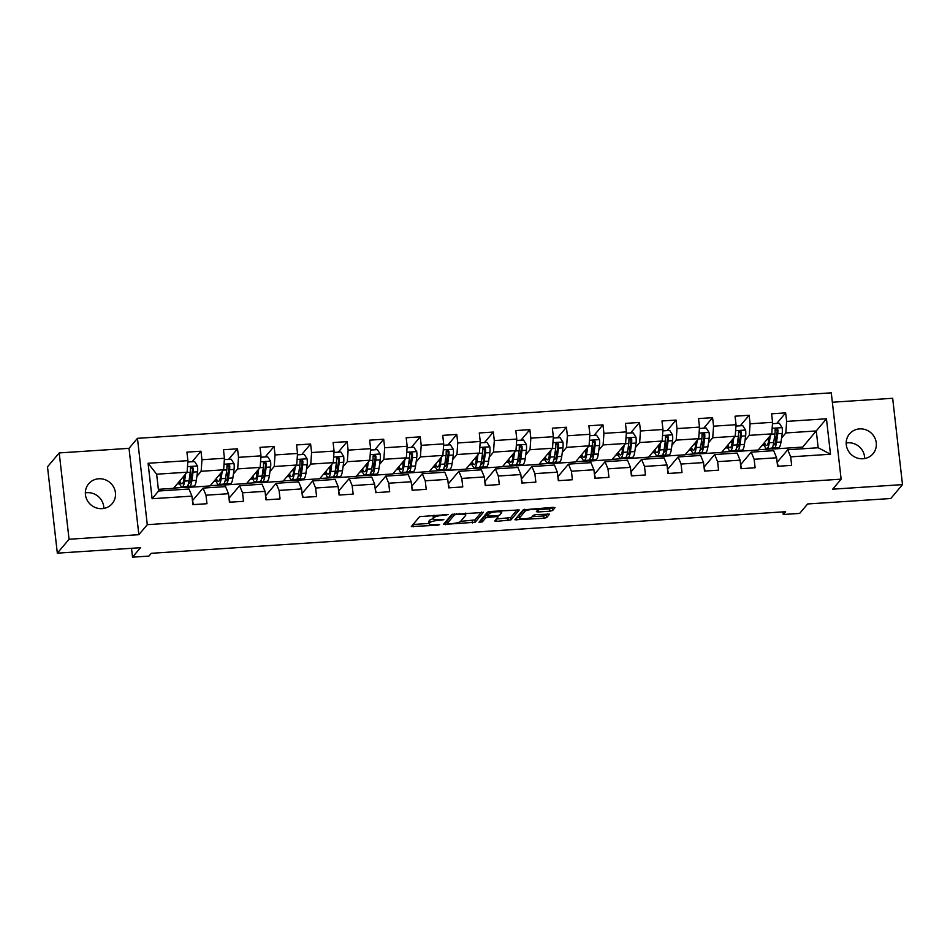 <?xml version="1.0" encoding="UTF-8"?>
<svg xmlns="http://www.w3.org/2000/svg" width="950" height="950" viewBox="0 0 950 950"><rect width="100%" height="100%" fill="white"/><g stroke="black" fill="none" stroke-linecap="round" stroke-linejoin="round"><path stroke-width="1.43" d="M448.127 514.591L419.651 516.622L411.326 526.561L437.641 525.231L439.601 524.661L435.124 524.673A7.553 1.603 173.5 0 1 429.091 523.783A7.553 1.603 173.5 0 1 429.234 523.414L429.923 522.595A7.553 1.603 173.5 0 1 438.758 520.362L443.84 519.674L439.399 519.602A7.553 1.603 173.5 0 1 433.366 518.712A7.553 1.603 173.5 0 1 433.509 518.344L434.197 517.524A7.553 1.603 173.5 0 1 443.032 515.292L448.127 514.591M859.572 428.889A15.378 14.666 40.1 0 0 849.514 433.912A15.378 14.666 40.1 0 0 848.053 450.419A15.378 14.666 40.1 0 0 862.98 458.755A15.378 14.666 40.1 0 0 873.038 453.732A15.378 14.666 40.1 0 0 874.487 437.226A15.378 14.666 40.1 0 0 859.572 428.889M846.189 442.997A15.378 14.666 -139.9 0 1 847.863 442.795A15.378 14.666 -139.9 0 1 864.654 458.553M98.741 478.776A15.378 14.666 40.1 0 0 88.671 483.799A15.378 14.666 40.1 0 0 87.222 500.306A15.378 14.666 40.1 0 0 102.137 508.642A15.378 14.666 40.1 0 0 112.207 503.619A15.378 14.666 40.1 0 0 113.656 487.113A15.378 14.666 40.1 0 0 98.741 478.776M85.346 492.884A15.378 14.666 -139.9 0 1 87.02 492.682A15.378 14.666 -139.9 0 1 103.811 508.44M549.872 511.195L552.639 510.506L555.002 507.633L553.114 507.348L523.224 509.829L514.912 519.769L543.923 518.273L546.678 517.572L549.528 514.128L536.038 514.603L533.271 515.304L531.881 516.954A6.306 1.342 173.5 0 1 525.196 518.759A6.306 1.342 173.5 0 1 519.46 518.071A6.306 1.342 173.5 0 1 519.579 517.762L525.029 511.29A6.306 1.342 173.5 0 1 531.727 509.485A6.306 1.342 173.5 0 1 537.451 510.174A6.306 1.342 173.5 0 1 537.332 510.483L536.382 511.682L538.27 511.955L549.872 511.195L549.611 508.867L553.054 507.359M69.053 539.256L138.854 534.684L129.022 448.341L59.209 452.924L69.053 539.256L57.333 553.161L140.493 547.711L132.525 557.163L148.924 556.082L151.276 553.304L785.614 511.706L783.263 514.496L799.663 513.416L807.631 503.963L890.791 498.512L902.5 484.607L892.668 398.276L832.354 402.23M138.854 534.684L147.286 524.673L841.13 479.168L832.699 489.179L902.5 484.607M483.455 512.43L451.725 514.508L443.401 524.459L475.178 522.263L483.431 512.216M490.236 511.468L519.246 509.972L510.922 519.911L496.553 521.372L494.713 520.98L498.121 516.871L496.233 516.598L485.771 517.798L482.279 521.942L479.026 522.239L487.469 512.169L490.236 511.468M57.333 553.161L47.5 466.83L59.209 452.924M147.286 524.673L137.453 438.33L831.286 392.837L841.13 479.168M776.803 423.403L785.662 412.87L771.614 413.796L772.576 422.311L750.096 423.783L749.123 415.269L735.062 416.195L736.036 424.709L713.557 426.182L712.583 417.668L698.523 418.594L699.497 427.108L677.006 428.581L676.044 420.066L661.984 420.981L662.957 429.507L640.466 430.979L639.492 422.465L625.444 423.379L626.406 431.894L603.927 433.366L602.953 424.852L588.893 425.778L589.867 434.293L567.376 435.765L566.414 427.251L552.354 428.177L553.327 436.691L530.836 438.164L529.862 429.649L515.814 430.564L516.788 439.09L494.297 440.562L493.323 432.048L479.275 432.963L480.237 441.477L457.758 442.961L456.784 434.435L442.724 435.361L443.697 443.876L421.206 445.348L420.244 436.834L406.184 437.76L407.158 446.274L384.667 447.747L383.693 439.233L369.645 440.159L370.619 448.673L348.128 450.146L347.154 441.631L333.106 442.546L334.067 451.06L311.588 452.544L310.614 444.018L296.554 444.944L297.528 453.459L275.037 454.931L274.075 446.417L260.015 447.343L260.989 455.858L238.498 457.33L237.524 448.816L223.476 449.742L224.438 458.256L201.958 459.729L200.984 451.214L186.924 452.129L187.898 460.655L148.081 463.256L152.119 498.726L158.555 491.008L189.002 489.012L191.936 496.114L192.909 504.628L206.969 503.714L205.996 495.199L203.062 488.086L225.542 486.614L228.487 493.715L229.449 502.241L243.509 501.315L242.535 492.801L239.602 485.688L262.093 484.215L265.026 491.328L266 499.843L280.048 498.916L279.086 490.402L276.141 483.289L298.632 481.816L301.566 488.929L302.539 497.444L316.599 496.529L315.626 488.003L312.681 480.902L335.172 479.429L338.117 486.531L339.079 495.045L353.139 494.131L352.165 485.616L349.232 478.503L371.711 477.031L374.656 484.132L375.63 492.658L389.678 491.732L388.704 483.218L385.771 476.104L408.262 474.632L411.196 481.745L412.169 490.259L426.218 489.333L425.256 480.819L422.311 473.706L444.802 472.233L447.735 479.346L448.709 487.861L462.769 486.934L461.795 478.42L458.862 471.319L481.341 469.834L484.286 476.947L485.248 485.462L499.308 484.548L498.334 476.021L495.401 468.92L517.893 467.447L520.826 474.549L521.799 483.063L535.847 482.149L534.874 473.634L531.941 466.521L554.432 465.049L557.365 472.162L558.339 480.676L572.387 479.75L571.425 471.236L568.48 464.122L590.971 462.65L593.904 469.763L594.878 478.277L608.938 477.351L607.964 468.837L605.031 461.724L627.511 460.251L630.456 467.364L631.418 475.879L645.477 474.964L644.504 466.438L641.571 459.337L664.062 457.864L666.995 464.966L667.969 473.48L682.017 472.566L681.055 464.051L678.11 456.938L700.601 455.466L703.534 462.567L704.508 471.093L718.568 470.167L717.594 461.652L714.649 454.539L737.141 453.067L740.074 460.18L741.047 468.694L755.107 467.768L754.134 459.254L751.201 452.141L773.68 450.668L776.625 457.781L777.587 466.296L791.647 465.369L790.673 456.855L787.74 449.754L818.188 447.747L816.276 430.956L785.828 432.951L781.553 438.021M785.662 412.87L786.636 421.396L826.453 418.784L830.502 454.242L790.673 456.855M776.625 457.781L754.134 459.254M740.074 460.18L717.594 461.652M703.534 462.567L681.055 464.051M666.995 464.966L644.504 466.438M630.456 467.364L607.964 468.837M593.904 469.763L571.425 471.236M557.365 472.162L534.874 473.634M520.826 474.549L498.334 476.021M484.286 476.947L461.795 478.42M447.735 479.346L425.256 480.819M411.196 481.745L388.704 483.218M374.656 484.132L352.165 485.616M338.117 486.531L315.626 488.003M301.566 488.929L279.086 490.402M265.026 491.328L242.535 492.801M228.487 493.715L205.996 495.199M191.936 496.114L152.119 498.726M745.014 440.42L749.289 435.349L771.768 433.877L758.183 450.003L735.692 451.476L736.666 450.062M736.796 450.169L735.692 451.476M740.917 464.348L751.201 452.141M771.768 433.877L772.576 422.311M749.289 435.349L750.096 423.783M708.474 442.807L712.738 437.736L735.229 436.264L721.644 452.39L699.153 453.874L700.114 452.461M700.245 452.568L699.153 453.874M704.377 466.747L714.649 454.539M735.229 436.264L736.036 424.709M712.738 437.736L713.557 426.182M671.923 445.206L676.198 440.135L698.689 438.662L685.104 454.789L662.613 456.261L663.575 454.86M663.706 454.967L662.613 456.261M667.826 469.146L678.11 456.938M698.689 438.662L699.497 427.108M676.198 440.135L677.006 428.581M635.384 447.604L639.659 442.534L662.138 441.061L648.553 457.188L626.074 458.66L627.036 457.259M627.166 457.366L626.074 458.66M631.287 471.544L641.571 459.337M662.138 441.061L662.957 429.507M639.659 442.534L640.466 430.979M598.844 450.003L603.107 444.933L625.599 443.46L612.014 459.586L589.523 461.059L590.484 459.646M590.615 459.764L589.523 461.059M594.747 473.931L605.031 461.724M625.599 443.46L626.406 431.894M603.107 444.933L603.927 433.366M562.305 452.39L566.568 447.331L589.059 445.847L575.474 461.973L552.983 463.457L553.945 462.044M554.076 462.151L552.983 463.457M558.208 476.33L568.48 464.122M589.059 445.847L589.867 434.293M566.568 447.331L567.376 435.765M525.754 454.789L530.029 449.718L552.52 448.246L538.935 464.372L516.444 465.844L517.406 464.443M517.536 464.55L516.444 465.844M521.657 478.729L531.941 466.521M552.52 448.246L553.327 436.691M530.029 449.718L530.836 438.164M489.214 457.188L493.489 452.117L515.969 450.644L502.384 466.771L479.904 468.243L480.866 466.842M480.997 466.949L479.904 468.243M485.117 481.128L495.401 468.92M515.969 450.644L516.788 439.09M493.489 452.117L494.297 440.562M452.675 459.586L456.938 454.516L479.429 453.043L465.844 469.169L443.353 470.642L444.315 469.229M444.446 469.348L443.353 470.642M448.578 483.514L458.862 471.319M479.429 453.043L480.237 441.477M456.938 454.516L457.758 442.961M416.136 461.973L420.399 456.914L442.89 455.43L429.305 471.568L406.814 473.041L407.776 471.628M407.906 471.734L406.814 473.041M412.027 485.913L422.311 473.706M442.89 455.43L443.697 443.876M420.399 456.914L421.206 445.348M379.584 464.372L383.859 459.301L406.351 457.829L392.754 473.955L370.274 475.428L371.236 474.026M371.367 474.133L370.274 475.428M375.488 488.312L385.771 476.104M406.351 457.829L407.158 446.274M383.859 459.301L384.667 447.747M343.045 466.771L347.32 461.7L369.799 460.228L356.214 476.354L333.723 477.826L334.697 476.425M334.827 476.532L333.723 477.826M338.948 490.711L349.232 478.503M369.799 460.228L370.619 448.673M347.32 461.7L348.128 450.146M306.506 469.169L310.769 464.099L333.26 462.626L319.675 478.753L297.184 480.225L298.146 478.812M298.276 478.931L297.184 480.225M302.409 493.109L312.681 480.902M333.26 462.626L334.067 451.06M310.769 464.099L311.588 452.544M269.954 471.568L274.229 466.497L296.721 465.025L283.136 481.151L260.644 482.624L261.606 481.211M261.737 481.317L260.644 482.624M265.858 495.496L276.141 483.289M296.721 465.025L297.528 453.459M274.229 466.497L275.037 454.931M233.415 473.955L237.69 468.884L260.169 467.412L246.584 483.538L224.105 485.022L225.067 483.609M225.197 483.716L224.105 485.022M229.318 497.895L239.602 485.688M260.169 467.412L260.989 455.858M237.69 468.884L238.498 457.33M196.876 476.354L201.139 471.283L223.63 469.811L210.045 485.937L187.554 487.409L188.527 486.008M188.658 486.115L187.554 487.409M192.779 500.294L203.062 488.086M223.63 469.811L224.438 458.256M201.139 471.283L201.958 459.729M148.081 463.256L156.643 474.204L187.091 472.209L173.506 488.336L158.365 489.333M187.091 472.209L187.898 460.655M129.022 448.341L137.453 438.33M782.966 511.884L783.263 514.496M131.516 548.293L132.525 557.163M156.643 474.204L158.555 491.008M773.336 447.782L772.243 449.077L773.205 447.664M802.881 448.756L802.691 447.082L772.243 449.077M802.691 447.082L826.453 418.784M777.456 461.949L787.74 449.754M758.397 449.754L772.207 448.839M721.857 452.141L735.668 451.238M685.306 454.539L699.129 453.637M648.767 456.938L662.589 456.036M612.227 459.337L626.038 458.423M575.676 461.736L589.499 460.821M539.137 464.122L552.959 463.22M502.598 466.521L516.42 465.619M466.058 468.92L479.869 468.017M429.507 471.319L443.329 470.404M392.968 473.706L406.79 472.803M356.428 476.104L370.251 475.202M319.889 478.503L333.699 477.601M283.337 480.902L297.16 479.988M246.798 483.289L260.621 482.386M210.259 485.688L224.069 484.785M173.708 488.086L187.53 487.184M830.502 454.242L818.188 447.747M785.828 432.951L786.636 421.396M177.223 483.918L179.681 483.752M192.114 461.736L200.984 451.214M193.503 504.593L192.422 500.317M228.962 497.919L230.042 502.194M228.665 459.337L237.524 448.816M213.774 481.519L216.232 481.353M265.501 495.52L266.594 499.807M265.204 456.95L274.075 446.417M250.313 479.121L252.771 478.966M302.053 493.121L303.133 497.408M301.744 454.551L310.614 444.018M286.853 476.722L289.311 476.567M338.592 490.734L339.673 495.009M338.283 452.152L347.154 441.631M323.392 474.335L325.85 474.169M375.131 488.336L376.212 492.611M374.834 449.754L383.693 439.233M359.943 471.936L362.401 471.77M411.671 485.937L412.763 490.224M411.374 447.367L420.244 436.834M396.483 469.537L398.941 469.383M448.222 483.538L449.303 487.825M447.913 444.968L456.784 434.435M433.022 467.139L435.48 466.984M484.761 481.151L485.842 485.426M484.452 442.569L493.323 432.048M469.573 464.752L472.031 464.586M521.301 478.753L522.393 483.027M521.004 440.171L529.862 429.649M506.113 462.353L508.571 462.187M557.84 476.354L558.933 480.629M557.543 437.784L566.414 427.251M542.652 459.954L545.11 459.788M594.391 473.955L595.472 478.242M594.082 435.385L602.953 424.852M579.191 457.556L581.649 457.401M630.931 471.568L632.011 475.843M630.622 432.986L639.492 422.465M615.742 455.169L618.201 455.003M667.47 469.169L668.562 473.444M667.173 430.588L676.044 420.066M652.282 452.77L654.74 452.604M704.021 466.771L705.102 471.046M703.712 428.189L712.583 417.668M688.821 450.371L691.279 450.205M740.561 464.372L741.641 468.659M740.252 425.802L749.123 415.269M725.361 447.973L727.819 447.818M777.1 461.973L778.181 466.26M761.912 445.574L764.37 445.419M433.948 515.161A7.553 1.603 173.5 0 0 433.936 515.185L434.197 517.524M433.366 518.712L433.105 516.372A7.553 1.603 173.5 0 1 433.247 516.004L433.936 515.185M433.378 518.759A7.553 1.603 173.5 0 0 429.661 520.268L429.923 522.595M429.091 523.783L428.818 521.455A7.553 1.603 173.5 0 1 428.973 521.087L429.661 520.268M413.001 524.495L429.056 523.45M460.596 521.384L474.905 519.923L481.543 512.038M445.075 522.393L446.987 522.274M456.368 514.413L454.433 514.9L447.165 523.533L451.784 523.581A7.553 1.603 173.5 0 0 460.619 521.36L465.583 515.458A7.553 1.603 173.5 0 0 465.726 515.09A7.553 1.603 173.5 0 0 459.693 514.199L456.368 514.413L456.285 513.701M446.916 521.348L452.936 514.033M517.299 509.699L510.661 517.584L510.922 519.911M496.351 519.033L510.661 517.584M487.16 514.9L485.509 515.47L482.006 519.614L482.279 521.942M480.866 520.006L482.006 519.614M501.553 512.857A6.306 1.342 173.5 0 0 501.683 512.549A6.306 1.342 173.5 0 0 495.947 511.86A6.306 1.342 173.5 0 0 489.262 513.665L487.291 516.064L496.874 515.838L499.641 515.138L501.553 512.857M487.101 513.831L488.692 511.694M537.391 509.651L549.611 508.867M519.46 518.071L519.199 515.743A6.306 1.342 173.5 0 1 519.317 515.423L524.447 509.343M532.107 516.693L543.661 515.933L546.416 515.232L547.58 513.855M516.586 517.702L519.401 517.524M184.502 475.285L183.979 478.966A15.259 3.277 86.2 0 1 181.937 483.74A15.259 3.277 86.2 0 1 179.787 480.878M185.606 473.967L184.597 481.104A18.383 3.954 86.2 0 1 182.139 486.863A18.383 3.954 86.2 0 1 179.027 481.781M187.803 462.021L194.631 461.569L197.505 466.082A6.365 1.366 86.2 0 1 197.517 471.806L196.317 480.332A18.383 3.954 86.2 0 1 193.848 486.091L189.394 486.376A18.383 3.954 -93.8 0 0 191.864 480.629L193.064 472.103A6.365 1.366 -93.8 0 0 193.194 468.196C192.126 466.367 191.188 466.426 190.38 468.386A6.365 1.366 86.2 0 1 190.249 472.281L189.05 480.807A18.383 3.954 86.2 0 1 186.592 486.566L182.139 486.863M191.152 479.049A15.259 3.277 86.2 0 1 190.237 475.119L190.024 473.943M183.208 476.817A15.259 3.277 -93.8 0 0 183.896 479.524M187.91 485.272A18.383 3.954 -93.8 0 0 189.394 486.376M190.475 467.733L192.518 469.003A3.242 0.701 86.2 0 1 192.446 469.953L191.235 478.479A15.259 3.277 86.2 0 1 189.192 483.265A15.259 3.277 86.2 0 1 188.634 483.087M190.724 467.305L190.38 468.386M221.041 472.886L220.519 476.567A15.259 3.277 86.2 0 1 218.476 481.341A15.259 3.277 86.2 0 1 216.327 478.479M222.146 471.568L221.148 478.705A18.383 3.954 86.2 0 1 218.678 484.464A18.383 3.954 86.2 0 1 215.567 479.382M224.342 459.622L231.171 459.183L234.044 463.695A6.365 1.366 86.2 0 1 234.056 469.407L232.857 477.933A18.383 3.954 86.2 0 1 230.399 483.692L225.946 483.989A18.383 3.954 -93.8 0 0 228.404 478.23L229.603 469.704A6.365 1.366 -93.8 0 0 229.734 465.797C228.665 463.98 227.727 464.039 226.919 465.987A6.365 1.366 86.2 0 1 226.801 469.882L225.589 478.408A18.383 3.954 86.2 0 1 223.131 484.168L218.678 484.464M227.691 476.651A15.259 3.277 86.2 0 1 226.777 472.72L226.563 471.544M219.759 474.418A15.259 3.277 -93.8 0 0 220.436 477.126M224.461 482.873A18.383 3.954 -93.8 0 0 225.946 483.989M227.026 465.334L229.057 466.604A3.242 0.701 86.2 0 1 228.986 467.566L227.786 476.093A15.259 3.277 86.2 0 1 225.744 480.866A15.259 3.277 86.2 0 1 225.174 480.688M227.276 464.906L226.919 465.987M257.581 470.499L257.058 474.169A15.259 3.277 86.2 0 1 255.016 478.942A15.259 3.277 86.2 0 1 252.878 476.081M258.697 469.181L257.688 476.306A18.383 3.954 86.2 0 1 255.217 482.066A18.383 3.954 86.2 0 1 252.118 476.983M260.894 457.235L267.71 456.784L270.584 461.296A6.365 1.366 86.2 0 1 270.596 467.008L269.396 475.546A18.383 3.954 86.2 0 1 266.938 481.294L262.485 481.591A18.383 3.954 -93.8 0 0 264.943 475.831L266.154 467.305A6.365 1.366 -93.8 0 0 266.273 463.41C265.216 461.581 264.278 461.641 263.471 463.588A6.365 1.366 86.2 0 1 263.34 467.495L262.141 476.021A18.383 3.954 86.2 0 1 259.671 481.769L255.217 482.066M264.243 474.264A15.259 3.277 86.2 0 1 263.316 470.333L263.103 469.146M256.298 472.019A15.259 3.277 -93.8 0 0 256.975 474.739M261.001 480.474A18.383 3.954 -93.8 0 0 262.485 481.591M263.566 462.947L265.596 464.206A3.242 0.701 86.2 0 1 265.525 465.168L264.326 473.694A15.259 3.277 86.2 0 1 262.283 478.468A15.259 3.277 86.2 0 1 261.725 478.289M263.815 462.519L263.471 463.588M294.12 468.101L293.609 471.77A15.259 3.277 86.2 0 1 291.567 476.556A15.259 3.277 86.2 0 1 289.418 473.682M295.236 466.782L294.227 473.907A18.383 3.954 86.2 0 1 291.769 479.667A18.383 3.954 86.2 0 1 288.658 474.584M297.433 454.836L304.249 454.385L307.123 458.897A6.365 1.366 86.2 0 1 307.147 464.621L305.947 473.147A18.383 3.954 86.2 0 1 303.478 478.907L299.024 479.192A18.383 3.954 -93.8 0 0 301.494 473.433L302.694 464.906A6.365 1.366 -93.8 0 0 302.824 461.011C301.756 459.183 300.817 459.242 300.01 461.189A6.365 1.366 86.2 0 1 299.879 465.096L298.68 473.622A18.383 3.954 86.2 0 1 296.222 479.382L291.769 479.667M300.782 471.865A15.259 3.277 86.2 0 1 299.868 467.934L299.654 466.747M292.837 469.621A15.259 3.277 -93.8 0 0 293.514 472.34M297.54 478.076A18.383 3.954 -93.8 0 0 299.024 479.192M300.105 460.548L302.147 461.807A3.242 0.701 86.2 0 1 302.064 462.769L300.865 471.295A15.259 3.277 86.2 0 1 298.822 476.081A15.259 3.277 86.2 0 1 298.264 475.902M300.354 460.121L300.01 461.189M330.671 465.702L330.149 469.371A15.259 3.277 86.2 0 1 328.106 474.157A15.259 3.277 86.2 0 1 325.957 471.295M331.776 464.384L330.766 471.521A18.383 3.954 86.2 0 1 328.308 477.268A18.383 3.954 86.2 0 1 325.197 472.186M333.973 452.438L340.801 451.986L343.674 456.499A6.365 1.366 86.2 0 1 343.686 462.223L342.487 470.749A18.383 3.954 86.2 0 1 340.017 476.508L335.576 476.793A18.383 3.954 -93.8 0 0 338.034 471.046L339.233 462.519A6.365 1.366 -93.8 0 0 339.364 458.613C338.295 456.784 337.357 456.843 336.549 458.803A6.365 1.366 86.2 0 1 336.419 462.697L335.219 471.224A18.383 3.954 86.2 0 1 332.761 476.983L328.308 477.268M337.321 469.466A15.259 3.277 86.2 0 1 336.407 465.536L336.193 464.36M329.377 467.234A15.259 3.277 -93.8 0 0 330.066 469.941M334.091 475.689A18.383 3.954 -93.8 0 0 335.576 476.793M336.644 458.149L338.687 459.408A3.242 0.701 86.2 0 1 338.616 460.37L337.416 468.896A15.259 3.277 86.2 0 1 335.362 473.682A15.259 3.277 86.2 0 1 334.804 473.504M336.894 457.722L336.549 458.803M367.211 463.303L366.688 466.984A15.259 3.277 86.2 0 1 364.646 471.758A15.259 3.277 86.2 0 1 362.508 468.896M368.315 461.985L367.317 469.122A18.383 3.954 86.2 0 1 364.848 474.881A18.383 3.954 86.2 0 1 361.748 469.799M370.512 450.039L377.34 449.599L380.214 454.112A6.365 1.366 86.2 0 1 380.226 459.824L379.026 468.35A18.383 3.954 86.2 0 1 376.568 474.109L372.115 474.406A18.383 3.954 -93.8 0 0 374.573 468.647L375.772 460.121A6.365 1.366 -93.8 0 0 375.903 456.214C374.834 454.385 373.908 454.456 373.089 456.404A6.365 1.366 86.2 0 1 372.97 460.299L371.771 468.825A18.383 3.954 86.2 0 1 369.301 474.584L364.848 474.881M373.872 467.067A15.259 3.277 86.2 0 1 372.946 463.137L372.733 461.961M365.928 464.835A15.259 3.277 -93.8 0 0 366.605 467.543M370.631 473.29A18.383 3.954 -93.8 0 0 372.115 474.406M373.196 455.751L375.226 457.021A3.242 0.701 86.2 0 1 375.155 457.983L373.956 466.509A15.259 3.277 86.2 0 1 371.913 471.283A15.259 3.277 86.2 0 1 371.343 471.105M373.445 455.323L373.089 456.404M403.75 460.904L403.239 464.586A15.259 3.277 86.2 0 1 401.185 469.359A15.259 3.277 86.2 0 1 399.048 466.497M404.866 459.586L403.857 466.723A18.383 3.954 86.2 0 1 401.399 472.483A18.383 3.954 86.2 0 1 398.287 467.4M407.063 447.64L413.879 447.201L416.753 451.713A6.365 1.366 86.2 0 1 416.765 457.425L415.566 465.951A18.383 3.954 86.2 0 1 413.108 471.711L408.654 472.008A18.383 3.954 -93.8 0 0 411.124 466.248L412.324 457.722A6.365 1.366 -93.8 0 0 412.442 453.827C411.386 451.998 410.447 452.058 409.64 454.005A6.365 1.366 86.2 0 1 409.509 457.9L408.31 466.438A18.383 3.954 86.2 0 1 405.84 472.186L401.399 472.483M410.412 464.681A15.259 3.277 86.2 0 1 409.486 460.75L409.272 459.562M402.468 462.436A15.259 3.277 -93.8 0 0 403.144 465.156M407.17 470.891A18.383 3.954 -93.8 0 0 408.654 472.008M409.735 453.352L411.777 454.622A3.242 0.701 86.2 0 1 411.694 455.584L410.495 464.111A15.259 3.277 86.2 0 1 408.452 468.884A15.259 3.277 86.2 0 1 407.894 468.706M409.984 452.936L409.64 454.005M440.289 458.517L439.779 462.187A15.259 3.277 86.2 0 1 437.736 466.973A15.259 3.277 86.2 0 1 435.587 464.099M441.406 457.199L440.396 464.324A18.383 3.954 86.2 0 1 437.938 470.084A18.383 3.954 86.2 0 1 434.827 465.001M443.603 445.253L450.419 444.802L453.293 449.314A6.365 1.366 86.2 0 1 453.316 455.038L452.117 463.564A18.383 3.954 86.2 0 1 449.647 469.312L445.194 469.609A18.383 3.954 -93.8 0 0 447.664 463.849L448.863 455.323A6.365 1.366 -93.8 0 0 448.994 451.428C447.925 449.599 446.987 449.659 446.179 451.606A6.365 1.366 86.2 0 1 446.049 455.513L444.849 464.039A18.383 3.954 86.2 0 1 442.391 469.799L437.938 470.084M446.951 462.282A15.259 3.277 86.2 0 1 446.037 458.351L445.823 457.164M439.007 460.037A15.259 3.277 -93.8 0 0 439.696 462.757M443.709 468.492A18.383 3.954 -93.8 0 0 445.194 469.609M446.274 450.965L448.317 452.224A3.242 0.701 86.2 0 1 448.234 453.186L447.034 461.712A15.259 3.277 86.2 0 1 444.992 466.486A15.259 3.277 86.2 0 1 444.434 466.319M446.524 450.537L446.179 451.606M476.841 456.119L476.318 459.788A15.259 3.277 86.2 0 1 474.276 464.574A15.259 3.277 86.2 0 1 472.126 461.7M477.945 454.801L476.947 461.938A18.383 3.954 86.2 0 1 474.478 467.685A18.383 3.954 86.2 0 1 471.366 462.603M480.142 442.854L486.97 442.403L489.844 446.916A6.365 1.366 86.2 0 1 489.856 452.639L488.656 461.166A18.383 3.954 86.2 0 1 486.186 466.925L481.745 467.21A18.383 3.954 -93.8 0 0 484.203 461.451L485.402 452.924A6.365 1.366 -93.8 0 0 485.533 449.029C484.464 447.201 483.526 447.26 482.719 449.219A6.365 1.366 86.2 0 1 482.6 453.114L481.389 461.641A18.383 3.954 86.2 0 1 478.931 467.4L474.478 467.685M483.491 459.883A15.259 3.277 86.2 0 1 482.576 455.952L482.363 454.777M475.546 457.639A15.259 3.277 -93.8 0 0 476.235 460.358M480.261 466.094A18.383 3.954 -93.8 0 0 481.745 467.21M482.826 448.566L484.856 449.825A3.242 0.701 86.2 0 1 484.785 450.787L483.586 459.313A15.259 3.277 86.2 0 1 481.531 464.099A15.259 3.277 86.2 0 1 480.973 463.921M483.063 448.139L482.719 449.219M513.38 453.72L512.857 457.401A15.259 3.277 86.2 0 1 510.815 462.175A15.259 3.277 86.2 0 1 508.678 459.313M514.484 452.402L513.487 459.539A18.383 3.954 86.2 0 1 511.017 465.298A18.383 3.954 86.2 0 1 507.918 460.216M516.681 440.456L523.509 440.004L526.383 444.529A6.365 1.366 86.2 0 1 526.395 450.241L525.196 458.767A18.383 3.954 86.2 0 1 522.737 464.526L518.284 464.823A18.383 3.954 -93.8 0 0 520.742 459.064L521.954 450.537A6.365 1.366 -93.8 0 0 522.072 446.631C521.016 444.802 520.077 444.861 519.258 446.821A6.365 1.366 86.2 0 1 519.139 450.716L517.94 459.242A18.383 3.954 86.2 0 1 515.47 465.001L511.017 465.298M520.042 457.484A15.259 3.277 86.2 0 1 519.116 453.554L518.902 452.378M512.097 455.252A15.259 3.277 -93.8 0 0 512.774 457.959M516.8 463.707A18.383 3.954 -93.8 0 0 518.284 464.823M519.365 446.168L521.396 447.438A3.242 0.701 86.2 0 1 521.324 448.388L520.125 456.926A15.259 3.277 86.2 0 1 518.082 461.7A15.259 3.277 86.2 0 1 517.513 461.522M519.614 445.74L519.258 446.821M549.919 451.321L549.409 455.003A15.259 3.277 86.2 0 1 547.354 459.776A15.259 3.277 86.2 0 1 545.217 456.914M551.036 450.003L550.026 457.14A18.383 3.954 86.2 0 1 547.568 462.899A18.383 3.954 86.2 0 1 544.457 457.817M553.232 438.057L560.049 437.617L562.923 442.13A6.365 1.366 86.2 0 1 562.946 447.842L561.735 456.368A18.383 3.954 86.2 0 1 559.277 462.128L554.824 462.424A18.383 3.954 -93.8 0 0 557.294 456.665L558.493 448.139A6.365 1.366 -93.8 0 0 558.612 444.232C557.555 442.415 556.617 442.474 555.809 444.422A6.365 1.366 86.2 0 1 555.679 448.317L554.479 456.843A18.383 3.954 86.2 0 1 552.009 462.603L547.568 462.899M556.581 455.086A15.259 3.277 86.2 0 1 555.655 451.167L555.441 449.979M548.637 452.853A15.259 3.277 -93.8 0 0 549.314 455.572M553.339 461.308A18.383 3.954 -93.8 0 0 554.824 462.424M555.904 443.769L557.947 445.039A3.242 0.701 86.2 0 1 557.864 446.001L556.664 454.527A15.259 3.277 86.2 0 1 554.622 459.301A15.259 3.277 86.2 0 1 554.064 459.123M556.154 443.341L555.809 444.422M586.459 448.934L585.948 452.604A15.259 3.277 86.2 0 1 583.906 457.389A15.259 3.277 86.2 0 1 581.756 454.516M587.575 447.616L586.566 454.741A18.383 3.954 86.2 0 1 584.107 460.501A18.383 3.954 86.2 0 1 580.996 455.418M589.772 435.67L596.6 435.219L599.474 439.731A6.365 1.366 86.2 0 1 599.486 445.455L598.286 453.981A18.383 3.954 86.2 0 1 595.816 459.729L591.363 460.026A18.383 3.954 -93.8 0 0 593.833 454.266L595.033 445.74A6.365 1.366 -93.8 0 0 595.163 441.845C594.094 440.016 593.156 440.076 592.349 442.023A6.365 1.366 86.2 0 1 592.218 445.93L591.019 454.456A18.383 3.954 86.2 0 1 588.561 460.204L584.107 460.501M593.121 452.699A15.259 3.277 86.2 0 1 592.206 448.768L591.992 447.581M585.176 450.454A15.259 3.277 -93.8 0 0 585.865 453.174M589.879 458.909A18.383 3.954 -93.8 0 0 591.363 460.026M592.444 441.382L594.486 442.641A3.242 0.701 86.2 0 1 594.415 443.603L593.204 452.129A15.259 3.277 86.2 0 1 591.161 456.902A15.259 3.277 86.2 0 1 590.603 456.724M592.693 440.954L592.349 442.023M623.01 446.536L622.488 450.205A15.259 3.277 86.2 0 1 620.445 454.991A15.259 3.277 86.2 0 1 618.296 452.117M624.114 445.218L623.117 452.343A18.383 3.954 86.2 0 1 620.647 458.102A18.383 3.954 86.2 0 1 617.536 453.019M626.311 433.271L633.139 432.82L636.013 437.332A6.365 1.366 86.2 0 1 636.025 443.056L634.826 451.582A18.383 3.954 86.2 0 1 632.356 457.342L627.914 457.627A18.383 3.954 -93.8 0 0 630.373 451.867L631.572 443.341A6.365 1.366 -93.8 0 0 631.703 439.446C630.634 437.617 629.696 437.677 628.888 439.624A6.365 1.366 86.2 0 1 628.769 443.531L627.558 452.058A18.383 3.954 86.2 0 1 625.1 457.817L620.647 458.102M629.66 450.3A15.259 3.277 86.2 0 1 628.746 446.369L628.532 445.182M621.727 448.056A15.259 3.277 -93.8 0 0 622.404 450.775M626.43 456.511A18.383 3.954 -93.8 0 0 627.914 457.627M628.995 438.983L631.026 440.242A3.242 0.701 86.2 0 1 630.954 441.204L629.755 449.73A15.259 3.277 86.2 0 1 627.701 454.516A15.259 3.277 86.2 0 1 627.143 454.338M629.244 438.556L628.888 439.624M659.549 444.137L659.027 447.818A15.259 3.277 86.2 0 1 656.984 452.592A15.259 3.277 86.2 0 1 654.847 449.73M660.666 442.819L659.656 449.956A18.383 3.954 86.2 0 1 657.186 455.715A18.383 3.954 86.2 0 1 654.087 450.633M662.863 430.872L669.679 430.421L672.553 434.934A6.365 1.366 86.2 0 1 672.564 440.657L671.365 449.184A18.383 3.954 86.2 0 1 668.907 454.943L664.454 455.228A18.383 3.954 -93.8 0 0 666.912 449.481L668.123 440.954A6.365 1.366 -93.8 0 0 668.242 437.048C667.185 435.219 666.247 435.278 665.428 437.238A6.365 1.366 86.2 0 1 665.309 441.133L664.109 449.659A18.383 3.954 86.2 0 1 661.639 455.418L657.186 455.715M666.211 447.901A15.259 3.277 86.2 0 1 665.285 443.971L665.071 442.795M658.267 445.669A15.259 3.277 -93.8 0 0 658.944 448.376M662.969 454.124A18.383 3.954 -93.8 0 0 664.454 455.228M665.534 436.584L667.565 437.855A3.242 0.701 86.2 0 1 667.494 438.805L666.294 447.331A15.259 3.277 86.2 0 1 664.252 452.117A15.259 3.277 86.2 0 1 663.694 451.939M665.784 436.157L665.428 437.238M696.089 441.738L695.578 445.419A15.259 3.277 86.2 0 1 693.524 450.193A15.259 3.277 86.2 0 1 691.386 447.331M697.205 440.42L696.196 447.557A18.383 3.954 86.2 0 1 693.738 453.316A18.383 3.954 86.2 0 1 690.626 448.234M699.402 428.474L706.218 428.034L709.092 432.547A6.365 1.366 86.2 0 1 709.116 438.259L707.904 446.785A18.383 3.954 86.2 0 1 705.446 452.544L700.993 452.841A18.383 3.954 -93.8 0 0 703.463 447.082L704.663 438.556A6.365 1.366 -93.8 0 0 704.781 434.649C703.724 432.82 702.786 432.891 701.979 434.839A6.365 1.366 86.2 0 1 701.848 438.734L700.649 447.26A18.383 3.954 86.2 0 1 698.191 453.019L693.738 453.316M702.751 445.503A15.259 3.277 86.2 0 1 701.836 441.572L701.611 440.396M694.806 443.27A15.259 3.277 -93.8 0 0 695.483 445.978M699.509 451.725A18.383 3.954 -93.8 0 0 700.993 452.841M702.074 434.186L704.116 435.456A3.242 0.701 86.2 0 1 704.033 436.418L702.834 444.944A15.259 3.277 86.2 0 1 700.791 449.718A15.259 3.277 86.2 0 1 700.233 449.54M702.323 433.758L701.979 434.839M732.64 439.351L732.117 443.021A15.259 3.277 86.2 0 1 730.075 447.794A15.259 3.277 86.2 0 1 727.926 444.933M733.744 438.033L732.735 445.158A18.383 3.954 86.2 0 1 730.277 450.918A18.383 3.954 86.2 0 1 727.166 445.835M735.941 426.075L742.769 425.636L745.643 430.148A6.365 1.366 86.2 0 1 745.655 435.86L744.456 444.398A18.383 3.954 86.2 0 1 741.986 450.146L737.533 450.442A18.383 3.954 -93.8 0 0 740.002 444.683L741.202 436.157A6.365 1.366 -93.8 0 0 741.332 432.262C740.264 430.433 739.326 430.492 738.518 432.44A6.365 1.366 86.2 0 1 738.387 436.347L737.188 444.873A18.383 3.954 86.2 0 1 734.73 450.621L730.277 450.918M739.29 443.116A15.259 3.277 86.2 0 1 738.376 439.185L738.162 437.997M731.346 440.871A15.259 3.277 -93.8 0 0 732.034 443.591M736.048 449.326A18.383 3.954 -93.8 0 0 737.533 450.442M738.613 431.787L740.656 433.058A3.242 0.701 86.2 0 1 740.584 434.019L739.373 442.546A15.259 3.277 86.2 0 1 737.331 447.319A15.259 3.277 86.2 0 1 736.773 447.141M738.863 431.371L738.518 432.44M769.179 436.952L768.657 440.622A15.259 3.277 86.2 0 1 766.614 445.407A15.259 3.277 86.2 0 1 764.465 442.534M770.284 435.634L769.286 442.759A18.383 3.954 86.2 0 1 766.816 448.519A18.383 3.954 86.2 0 1 763.717 443.436M772.481 423.688L779.309 423.237L782.182 427.749A6.365 1.366 86.2 0 1 782.194 433.473L780.995 441.999A18.383 3.954 86.2 0 1 778.537 447.759L774.084 448.044A18.383 3.954 -93.8 0 0 776.542 442.284L777.741 433.758A6.365 1.366 -93.8 0 0 777.872 429.863C776.803 428.034 775.877 428.094 775.057 430.041A6.365 1.366 86.2 0 1 774.939 433.948L773.727 442.474A18.383 3.954 86.2 0 1 771.269 448.234L766.816 448.519M775.829 440.717A15.259 3.277 86.2 0 1 774.915 436.786L774.701 435.599M767.897 438.473A15.259 3.277 -93.8 0 0 768.574 441.192M772.599 446.928A18.383 3.954 -93.8 0 0 774.084 448.044M775.164 429.4L777.195 430.659A3.242 0.701 86.2 0 1 777.124 431.621L775.924 440.147A15.259 3.277 86.2 0 1 773.882 444.933A15.259 3.277 86.2 0 1 773.312 444.754M775.414 428.973L775.057 430.041M442.949 514.567L443.032 515.292M433.247 516.004L433.509 518.344M441.833 519.448L441.916 520.161M438.674 519.638L438.758 520.362M428.973 521.087L429.234 523.414M437.558 524.519L437.641 525.231M412.953 524.566L413.202 526.834M446.108 514.366L446.191 515.078M474.905 519.923L475.178 522.263M472.15 520.624L472.411 522.951M445.027 522.464L445.277 524.732M454.314 513.831L454.433 514.9M446.904 521.194L447.165 523.533M459.622 513.475L459.693 514.199M507.906 518.273L508.167 520.612M496.304 519.104L496.553 521.372M496.149 515.886L496.233 516.598M488.442 516.361L488.537 517.097M485.509 515.47L485.771 517.798M489.024 511.622L489.262 513.665M487.065 513.606L487.338 515.945M537.997 509.628L538.27 511.955M524.804 509.271L525.029 511.29M519.317 515.423L519.579 517.762M546.416 515.232L546.678 517.572M543.661 515.933L543.923 518.273M516.527 517.774L516.788 520.042M552.366 508.167L552.639 510.506M197.434 465.975L187.482 466.628M189.05 480.807L184.597 481.104M196.317 480.332L191.864 480.629M190.249 472.281L186.841 472.506M197.517 471.806L193.064 472.103M192.518 469.003L193.194 468.196M233.973 463.576L224.022 464.229M225.589 478.408L221.148 478.705M232.857 477.933L228.404 478.23M226.801 469.882L223.381 470.108M234.056 469.407L229.603 469.704M229.057 466.604L229.734 465.797M270.512 461.178L260.561 461.831M262.141 476.021L257.688 476.306M269.396 475.546L264.943 475.831M263.34 467.495L259.92 467.709M270.596 467.008L266.154 467.305M265.596 464.206L266.273 463.41M307.052 458.791L297.113 459.444M298.68 473.622L294.227 473.907M305.947 473.147L301.494 473.433M299.879 465.096L296.471 465.322M307.147 464.621L302.694 464.906M302.147 461.807L302.824 461.011M343.603 456.392L333.652 457.045M335.219 471.224L330.766 471.521M342.487 470.749L338.034 471.046M336.419 462.697L333.011 462.923M343.686 462.223L339.233 462.519M338.687 459.408L339.364 458.613M380.142 453.993L370.191 454.646M371.771 468.825L367.317 469.122M379.026 468.35L374.573 468.647M372.97 460.299L369.55 460.524M380.226 459.824L375.772 460.121M375.226 457.021L375.903 456.214M416.682 451.594L406.731 452.247M408.31 466.438L403.857 466.723M415.566 465.951L411.124 466.248M409.509 457.9L406.089 458.126M416.765 457.425L412.324 457.722M411.777 454.622L412.442 453.827M453.221 449.207L443.282 449.849M444.849 464.039L440.396 464.324M452.117 463.564L447.664 463.849M446.049 455.513L442.641 455.739M453.316 455.038L448.863 455.323M448.317 452.224L448.994 451.428M489.772 446.809L479.821 447.462M481.389 461.641L476.947 461.938M488.656 461.166L484.203 461.451M482.6 453.114L479.18 453.34M489.856 452.639L485.402 452.924M484.856 449.825L485.533 449.029M526.312 444.41L516.361 445.063M517.94 459.242L513.487 459.539M525.196 458.767L520.742 459.064M519.139 450.716L515.719 450.941M526.395 450.241L521.954 450.537M521.396 447.438L522.072 446.631M562.851 442.011L552.912 442.664M554.479 456.843L550.026 457.14M561.735 456.368L557.294 456.665M555.679 448.317L552.259 448.543M562.946 447.842L558.493 448.139M557.947 445.039L558.612 444.232M599.391 439.613L589.451 440.266M591.019 454.456L586.566 454.741M598.286 453.981L593.833 454.266M592.218 445.93L588.81 446.144M599.486 445.455L595.033 445.74M594.486 442.641L595.163 441.845M635.942 437.226L625.991 437.879M627.558 452.058L623.117 452.343M634.826 451.582L630.373 451.867M628.769 443.531L625.349 443.757M636.025 443.056L631.572 443.341M631.026 440.242L631.703 439.446M672.481 434.827L662.53 435.48M664.109 449.659L659.656 449.956M671.365 449.184L666.912 449.481M665.309 441.133L661.889 441.358M672.564 440.657L668.123 440.954M667.565 437.855L668.242 437.048M709.021 432.428L699.081 433.081M700.649 447.26L696.196 447.557M707.904 446.785L703.463 447.082M701.848 438.734L698.44 438.959M709.116 438.259L704.663 438.556M704.116 435.456L704.781 434.649M745.572 430.029L735.621 430.683M737.188 444.873L732.735 445.158M744.456 444.398L740.002 444.683M738.387 436.347L734.979 436.561M745.655 435.86L741.202 436.157M740.656 433.058L741.332 432.262M782.111 427.642L772.16 428.296M773.727 442.474L769.286 442.759M780.995 441.999L776.542 442.284M774.939 433.948L771.519 434.174M782.194 433.473L777.741 433.758M777.195 430.659L777.872 429.863M446.868 521.277L447.141 523.604M465.5 513.095L465.726 515.09M497.99 515.707L498.121 516.871M501.469 510.732L501.683 512.549M487.029 513.724L487.291 516.064M537.249 508.392L537.451 510.174"/></g></svg>
